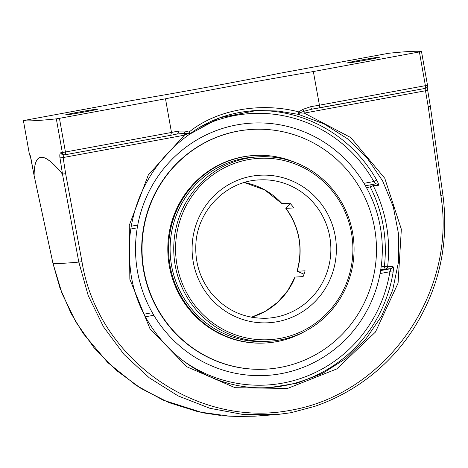 <?xml version="1.0" encoding="UTF-8"?>
<svg xmlns="http://www.w3.org/2000/svg" width="468" height="468" viewBox="0 0 468 468"><rect width="100%" height="100%" fill="white"/><g stroke="black" fill="none" stroke-linecap="round" stroke-linejoin="round"><path stroke-width="0.7" d="M78.027 112.226A16.304 0.445 169.9 0 1 97.607 109.184A16.304 0.445 169.9 0 1 81.631 112.478A16.304 0.445 169.9 0 1 65.502 114.9A16.304 0.445 169.9 0 1 78.027 112.226M359.822 60.284A16.304 0.445 169.9 0 1 379.396 57.242A16.304 0.445 169.9 0 1 363.425 60.536A16.304 0.445 169.9 0 1 347.297 62.958A16.304 0.445 169.9 0 1 359.822 60.284M290.88 412.735L277.465 414.508L243.43 414.56L209.898 408.295L178.115 395.91L149.204 377.758L124.038 354.475L103.492 326.81L88.236 295.641L78.805 262.092L62.484 174.125C43.641 151.222 34.193 151.726 34.129 175.629L53.007 263.455L62.092 293.635L75.91 322.037L93.998 347.689L115.97 370.089L141.125 388.522L168.878 402.585L198.467 411.869L229.18 416.146L224.494 415.83M430.332 106.324L428.261 106.874L440.827 195.536C457.031 292.74 385.837 393.857 291.096 410.173L290.973 412.717L277.46 414.508L254.668 416.187L237.808 416.456L229.185 416.146M62.484 174.049C43.629 151.146 34.17 151.65 34.111 175.547L31.134 159.407L29.736 154.311A540.101 14.73 169.9 0 1 29.402 154.259L23.406 120.598A540.101 14.73 -10.1 0 0 56.33 118.854L62.326 152.515A540.101 14.73 169.9 0 1 60.945 152.656C59.904 153.03 59.582 154.773 59.968 157.88L62.484 174.049A2.738 2.2 -39.1 0 0 62.484 174.125L65.643 173.716L62.484 174.049M30.174 155.382A2.738 2.726 -81.8 0 1 29.736 154.311M189.364 134.334L219.837 117.772L256.476 110.53L277.629 110.974L298.52 114.379A2.738 0.369 -76.9 0 1 298.754 111.875C259.828 101.831 215.941 109.974 189.072 132.087A2.738 1.451 -76.6 0 1 188.744 133.362L184.252 133.321L177.044 134.029A2.738 1.708 -101.3 0 0 177.097 134.018A2.738 1.708 -101.3 0 0 178.255 131.093A156.388 4.265 -10.1 0 0 171.493 132.462L165.496 98.795A156.388 4.265 169.9 0 1 313.344 71.545L421.504 51.55A540.101 14.73 -10.1 0 0 388.569 53.288L279.402 73.341A156.388 4.265 169.9 0 1 131.561 100.597L23.4 120.592L29.396 154.253A2.738 2.726 99.8 0 0 30.321 155.862A2.738 2.738 0 0 1 29.396 154.253L29.402 154.247M269.316 387.516C198.941 392.476 135.615 334.281 130.116 266.473C127.495 242.787 130.578 219.837 139.359 197.636C150.006 171.686 166.596 150.655 189.13 134.544A2.738 0.433 55 0 0 188.744 133.362L184.374 135.199A2.738 0.585 79.6 0 1 184.252 133.321A2.738 1.527 -78.6 0 0 185.076 131.081L189.072 132.087A2.738 1.375 52.3 0 1 189.236 134.462L189.236 134.462A2.738 1.375 52.3 0 1 189.148 134.515M63.759 154.902A2.738 2.568 -95.8 0 1 60.945 152.656M63.952 154.873L63.127 157.546L59.968 157.88M177.138 134.012L177.097 134.018A2.738 1.708 -101.3 0 0 177.103 134.018L170.691 135.31L171.493 132.462L65.438 152.006A2.738 0.585 79.6 0 1 65.339 154.732A2.738 0.585 79.6 0 1 65.327 154.732A2.738 2.562 -95.9 0 1 62.326 152.515L65.438 152.006L59.442 118.346L56.33 118.854M185.076 131.081L178.255 131.093M256.476 110.53C244.261 111.185 232.66 113.385 221.668 117.135C209.389 121.405 198.572 127.179 189.236 134.462A2.738 2.738 0 0 1 189.13 134.538A2.738 0.433 55 0 1 189.078 134.55M313.344 71.545L319.913 107.81L425.283 88.388A2.738 0.585 -100.4 0 0 425.301 88.382A2.738 0.585 -100.4 0 0 425.394 85.662L319.34 105.206A156.388 4.265 -10.1 0 0 310.752 106.669L302.884 109.366L298.754 111.875A2.738 0.427 59.2 0 0 299.45 112.952L304.118 111.226A2.738 0.503 -118.8 0 1 302.884 109.366M52.989 263.472L53.007 263.455A620.141 16.912 169.9 0 0 78.805 262.092L81.97 261.676L65.643 173.716L63.127 157.546L184.374 135.199L148.362 174.88L129.262 225.36L129.847 279.291L150.029 328.84L186.89 366.818L235.059 387.697L287.545 388.446L336.72 368.959L375.441 332.064L398.081 283.122L401.345 229.244L384.766 178.261L350.754 137.574L304.247 113.104A2.738 0.585 -100.4 0 1 304.118 111.226L311.863 109.179A2.738 0.649 -99.7 0 1 311.846 109.184A2.738 0.649 -99.7 0 1 310.752 106.669M311.846 109.184L425.301 88.382A2.738 2.738 0 0 0 427.5 85.211A2.738 2.726 -80.2 0 1 425.318 88.376M269.48 387.615L296.607 383.321L322.394 373.499L345.788 358.558L365.818 339.107L381.666 315.953L392.681 290.043L398.403 262.443L398.607 234.292L393.272 206.745L382.631 180.94L367.111 157.932L347.35 138.674L324.172 123.956L298.52 114.379A2.738 0.638 -75.5 0 0 299.45 112.952L304.247 113.104L425.494 90.757L424.956 88.335M165.496 98.795L59.442 118.346M392.746 266.391L387.609 266.666L384.363 266.356A2.738 0.585 -100.4 0 0 385.439 269.018L390.575 268.749A2.738 2.673 87 0 0 392.746 266.391C393.459 266.772 393.582 268.696 393.114 272.154L389.891 271.732A135.954 132.731 -93 0 1 179.25 357.827M376.722 180.121C378.349 183.187 378.881 184.93 378.314 185.346A2.738 2.673 87 0 0 375.494 183.912L375.465 183.918C375.705 183.719 375.155 182.918 373.821 181.514L376.722 180.121A138.692 135.404 87 0 0 292.055 114.724A138.692 135.404 87 0 0 254.299 110.659M380.7 270.568L390.575 268.749C390.885 268.942 390.651 269.942 389.891 271.732L380.069 273.546M370.053 184.918A2.738 0.585 -100.4 0 0 370.211 186.913L373.171 185.62L378.314 185.346M280.098 339.914A92.354 90.166 87 0 0 353.457 238.44A92.354 90.166 87 0 0 259.02 156.798A92.354 90.166 87 0 0 173.868 253.791A92.354 90.166 87 0 0 268.79 341.248A92.354 90.166 87 0 0 280.098 339.914M244.302 182.526L264.777 189.944L281.929 203.638L290.031 203.252A69.27 67.626 87 0 1 293.922 207.956L285.819 208.336L290.417 203.679M304.007 274.184L297.022 271.276L305.118 270.808A69.27 67.626 87 0 1 303.094 276.6L295.004 277.068M280.156 338.382A90.815 88.663 -93 0 1 180.736 218.24A90.815 88.663 -93 0 1 331.818 190.394A90.815 88.663 -93 0 1 280.156 338.382M281.069 373.663A126.378 123.382 -93 0 1 142.717 206.476A126.378 123.382 -93 0 1 352.96 167.719A126.378 123.382 -93 0 1 281.069 373.663M259.02 156.798L255.382 156.991A92.354 90.166 87 0 0 170.229 253.984A92.354 90.166 87 0 0 265.151 341.441L268.79 341.248M295.665 162.671A93.922 91.693 87 0 0 255.3 155.429A93.922 91.693 87 0 0 168.702 254.065A93.922 91.693 87 0 0 265.233 343.003A93.922 91.693 87 0 0 304.61 331.537M252.901 129.373L252.562 129.39A120.065 117.216 87 0 0 141.862 255.487A120.065 117.216 87 0 0 265.268 369.182L265.602 369.164A120.065 117.216 87 0 0 373.873 274.739A120.065 117.216 87 0 0 252.901 129.373A120.065 117.216 87 0 0 142.202 255.469A120.065 117.216 87 0 0 265.602 369.164M255.3 155.429L254.534 155.47A93.922 91.693 87 0 0 167.936 254.106A93.922 91.693 87 0 0 264.467 343.044L265.233 343.003M291.096 410.173C196.724 428.717 97.584 358.991 81.97 261.676M440.827 195.536L442.892 194.981M30.209 155.388L34.1 175.559A2.738 2.398 -0.3 0 0 34.129 175.629L52.989 263.466L59.81 287.545L71.025 313.297L83.175 333.444L107.775 362.577L136.217 385.41L163.045 400.099L203.077 412.846L221.148 415.531M430.32 106.248L428.261 106.874L425.494 90.757L427.553 90.125M170.785 135.293A159.126 4.341 169.9 0 1 177.044 134.029M63.747 154.902L65.128 154.762A2.738 2.738 0 0 0 65.339 154.732L170.691 135.31M311.863 109.179A159.126 4.341 169.9 0 1 319.907 107.81M421.504 51.55L427.5 85.211L425.394 85.662L419.398 51.995M427.489 85.205L421.492 51.556M268.164 387.68A138.692 135.404 87 0 0 393.114 272.154M380.864 269.866L385.439 269.018A2.738 2.673 87 0 0 387.609 266.666A138.692 135.404 87 0 0 373.171 185.62A2.738 2.673 87 0 0 372.159 184.527M151.053 312.899L144.191 314.163M145.548 316.772L153.826 315.245M137.756 225.026L131.256 226.225M130.812 229.01L135.942 228.068M198.151 128.261A135.954 132.731 -93 0 1 373.821 181.514L363.999 183.327M375.792 183.877L365.59 185.737L375.465 183.918M366.742 187.551L370.211 186.913A135.954 132.731 -93 0 1 384.363 266.356L381.291 266.924M297.133 271.229A69.27 67.626 87 0 0 285.936 208.377M282.046 203.674A69.27 67.626 87 0 0 244.314 182.52M275.383 317.228A69.27 67.626 -93 0 1 266.906 318.228C245.127 318.883 226.904 310.91 212.238 294.302C200.456 279.934 194.992 263.385 195.846 244.647C197.168 210.506 226.372 180.905 259.576 179.887A69.27 67.626 -93 0 1 330.402 241.119A69.27 67.626 -93 0 1 275.383 317.228M251.451 317.222A69.27 67.626 87 0 0 295.109 277.021M277.191 321.715A73.885 72.13 87 0 0 319.223 201.322A73.885 72.13 87 0 0 196.303 223.973A73.885 72.13 87 0 0 277.191 321.715M290.973 412.717L314.56 406.405C327.822 401.889 340.464 395.946 352.48 388.575C377.237 373.347 397.601 353.41 413.577 328.758C439.376 287.68 449.157 243.091 442.915 195.004L430.349 106.347A2.738 2.738 0 0 0 430.338 106.265L427.149 87.101M65.339 154.732L170.726 135.305M130.812 229.016L135.977 228.062M285.813 208.336C299.52 227.471 303.258 248.449 297.016 271.276M294.998 277.062L287.732 290.675L277.694 302.264L265.391 311.267L251.439 317.222"/></g></svg>
